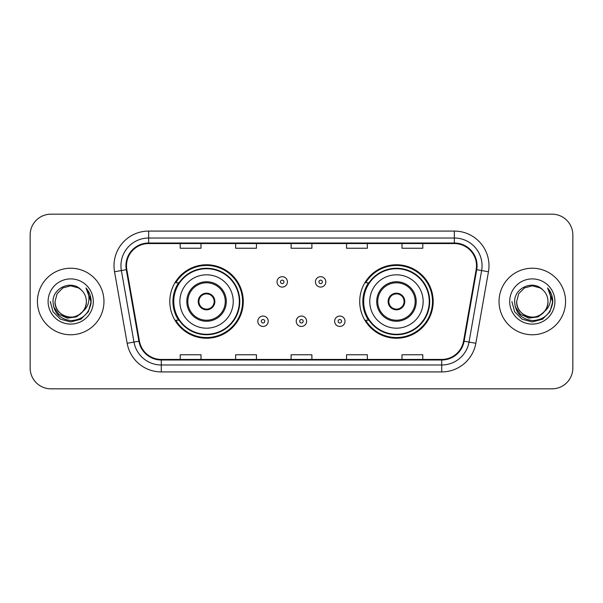 <?xml version="1.0" encoding="UTF-8"?>
<svg xmlns="http://www.w3.org/2000/svg" width="603" height="603" viewBox="0 0 603 603"><rect width="100%" height="100%" fill="white"/><g stroke="black" fill="none" stroke-linecap="round" stroke-linejoin="round"><path stroke-width="0.9" d="M359.72 301.5A36.738 36.738 0 0 0 396.457 338.238A36.738 36.738 0 0 0 433.188 301.5A36.738 36.738 0 0 0 396.457 264.762A36.738 36.738 0 0 0 359.72 301.5M169.812 301.5A36.738 36.738 0 0 0 206.543 338.238A36.738 36.738 0 0 0 243.28 301.5A36.738 36.738 0 0 0 206.543 264.762A36.738 36.738 0 0 0 169.812 301.5M178.624 320.216A33.617 33.617 0 0 1 178.624 282.784M368.531 320.216A33.617 33.617 0 0 1 368.531 282.784M30.15 234.959L30.15 368.041A20.796 20.796 0 0 0 50.946 388.829L552.054 388.829A20.796 20.796 0 0 0 572.85 368.041L572.85 234.959A20.796 20.796 0 0 0 552.054 214.171L50.946 214.171A20.796 20.796 0 0 0 30.15 234.959L30.15 368.041M37.431 301.5A33.271 33.271 0 0 0 70.694 334.771A33.271 33.271 0 0 0 103.965 301.5A33.271 33.271 0 0 0 70.694 268.229A33.271 33.271 0 0 0 37.431 301.5A33.271 33.271 0 0 0 70.694 334.771A33.271 33.271 0 0 0 103.965 301.5A33.271 33.271 0 0 0 70.694 268.229A33.271 33.271 0 0 0 37.431 301.5M499.035 301.5A33.271 33.271 0 0 0 532.306 334.771A33.271 33.271 0 0 0 565.569 301.5A33.271 33.271 0 0 0 532.306 268.229A33.271 33.271 0 0 0 499.035 301.5A33.271 33.271 0 0 0 532.306 334.771A33.271 33.271 0 0 0 565.569 301.5A33.271 33.271 0 0 0 532.306 268.229A33.271 33.271 0 0 0 499.035 301.5M126.494 265.735A22.183 22.183 0 0 1 148.67 243.559L454.33 243.559A22.183 22.183 0 0 1 476.174 269.586L463.556 341.117A22.183 22.183 0 0 1 441.72 359.441L161.28 359.441A22.183 22.183 0 0 1 139.444 341.117L126.826 269.586A22.183 22.183 0 0 1 126.494 265.735M125.937 265.735A22.733 22.733 0 0 0 126.283 269.684L138.894 341.215A22.733 22.733 0 0 0 161.28 359.999L441.72 359.999A22.733 22.733 0 0 0 464.106 341.215L476.717 269.684A22.733 22.733 0 0 0 454.33 243.001L148.67 243.001A22.733 22.733 0 0 0 125.937 265.735M114.54 271.757A34.657 34.657 0 0 1 148.67 231.077L454.33 231.077A34.657 34.657 0 0 1 488.46 271.757L475.842 343.28A34.657 34.657 0 0 1 441.72 371.923L161.28 371.923A34.657 34.657 0 0 1 127.158 343.28L114.54 271.757L121.369 270.551A27.723 27.723 0 0 1 148.67 238.012L454.33 238.012A27.723 27.723 0 0 1 481.631 270.551L469.021 342.082A27.723 27.723 0 0 1 441.72 364.988L161.28 364.988A27.723 27.723 0 0 1 133.979 342.082L121.369 270.551A27.723 27.723 0 0 1 120.947 265.735M552.054 214.171L50.946 214.171M50.946 388.829L552.054 388.829M572.85 368.041L572.85 234.959M291.106 243.559L291.106 248.248L311.894 248.248L311.894 243.559M235.652 243.559L235.652 248.248L256.448 248.248L256.448 243.559M180.207 243.559L180.207 248.248L201.003 248.248L201.003 243.559M346.552 243.559L346.552 248.248L367.348 248.248L367.348 243.559M401.997 243.559L401.997 248.248L422.793 248.248L422.793 243.559M311.894 359.441L311.894 354.752L291.106 354.752L291.106 359.441M256.448 359.441L256.448 354.752L235.652 354.752L235.652 359.441M201.003 359.441L201.003 354.752L180.207 354.752L180.207 359.441M367.348 359.441L367.348 354.752L346.552 354.752L346.552 359.441M422.793 359.441L422.793 354.752L401.997 354.752L401.997 359.441M82.701 311.563C74.388 322.809 54.21 315.618 55.031 301.5C55.242 307.409 57.85 311.932 62.863 315.067C72.631 321.324 86.9 313.085 86.365 301.5C86.154 307.409 83.538 311.932 78.533 315.067C68.765 321.324 54.496 313.085 55.031 301.5L57.127 293.669L62.863 287.933L70.694 285.83L78.533 287.933L80.96 289.659C71.342 279.581 52.83 287.887 53.004 301.5C53.712 312.942 59.78 319.311 71.199 320.6C82.445 319.786 89.078 313.809 91.098 302.676L91.128 301.5C91.068 296.359 89.365 291.852 86.003 287.963C88.558 292.154 89.455 296.668 88.701 301.5C87.97 305.608 85.973 308.962 82.701 311.563A15.67 15.67 0 0 0 86.365 301.5C86.9 313.085 72.631 321.324 62.863 315.067C57.85 311.932 55.242 307.409 55.031 301.5L57.127 293.669L62.863 287.933M86.365 301.5A15.67 15.67 0 0 0 80.96 289.659M83.704 310.726L76.626 316.846L67.355 318.143L58.823 314.284L53.494 306.58M48.097 301.5A22.597 22.597 0 0 0 70.694 324.097A22.597 22.597 0 0 0 93.299 301.5A22.597 22.597 0 0 0 70.694 278.903A22.597 22.597 0 0 0 48.097 301.5M86.003 287.963L91.121 302.095L90.171 295.312L91.121 302.095L90.171 295.312L91.121 302.095L86.154 288.136L91.121 302.095L86.154 288.136L91.128 301.5L88.392 311.713L80.915 319.198L70.694 321.934L60.481 319.198L53.004 311.713L50.26 301.5M86.154 288.136L91.121 302.103M179.86 301.5A26.683 26.683 0 0 1 206.543 274.817A26.683 26.683 0 0 1 233.233 301.5A26.683 26.683 0 0 1 206.543 328.183A26.683 26.683 0 0 1 179.86 301.5A26.683 26.683 0 0 0 206.543 328.183A26.683 26.683 0 0 0 233.233 301.5M187.834 301.5A18.716 18.716 0 0 0 206.543 320.216A18.716 18.716 0 0 0 225.258 301.5A18.716 18.716 0 0 0 206.543 282.784A18.716 18.716 0 0 0 187.834 301.5M179.038 282.784A33.271 33.271 0 0 0 179.038 320.216M239.331 301.5A32.781 32.781 0 0 0 206.543 268.719A32.781 32.781 0 0 0 173.762 301.5A32.781 32.781 0 0 0 206.543 334.281A32.781 32.781 0 0 0 239.331 301.5M198.229 301.5A8.314 8.314 0 0 0 206.543 309.814A8.314 8.314 0 0 0 214.864 301.5A8.314 8.314 0 0 0 206.543 293.186A8.314 8.314 0 0 0 198.229 301.5M242.587 301.5A36.044 36.044 0 0 1 175.744 320.216L179.083 320.216A33.233 33.233 0 0 0 239.775 301.583A33.233 33.233 0 0 0 179.083 282.784L175.744 282.784A36.044 36.044 0 0 1 242.587 301.5M198.493 299.42L198.779 299.42A8.043 8.043 0 0 1 214.314 299.42L213.877 299.42A7.62 7.62 0 0 1 206.543 309.12A7.62 7.62 0 0 1 199.209 299.42A7.62 7.62 0 0 1 213.877 299.42L214.6 299.42M198.779 299.42L199.209 299.42L198.779 299.42M214.6 303.58L214.314 303.58A8.043 8.043 0 0 1 198.779 303.58L198.493 303.58M214.314 303.58L213.877 303.58L214.314 303.58M547.969 301.5C548.504 313.085 534.235 321.324 524.467 315.067C519.462 311.932 516.846 307.409 516.635 301.5L518.731 293.669L524.467 287.933L532.306 285.83L540.137 287.933L542.564 289.659C532.954 279.581 514.442 287.887 514.615 301.5C515.324 312.942 521.384 319.311 532.811 320.6C544.057 319.786 550.69 313.809 552.702 302.676L552.74 301.5C552.68 296.359 550.969 291.852 547.607 287.963C550.162 292.154 551.067 296.668 550.305 301.5C549.574 305.608 547.577 308.962 544.313 311.563A15.67 15.67 0 0 0 547.969 301.5C547.758 307.409 545.15 311.932 540.137 315.067C530.369 321.324 516.1 313.085 516.635 301.5L518.731 293.669L524.467 287.933L532.306 285.83L540.137 287.933L542.564 289.659A15.67 15.67 0 0 1 547.969 301.5C548.504 313.085 534.235 321.324 524.467 315.067C519.462 311.932 516.846 307.409 516.635 301.5C515.821 315.618 535.992 322.809 544.313 311.563M545.308 310.726L538.23 316.846L528.967 318.143L520.434 314.284L515.105 306.58M509.701 301.5A22.597 22.597 0 0 0 532.306 324.097A22.597 22.597 0 0 0 554.903 301.5A22.597 22.597 0 0 0 532.306 278.903A22.597 22.597 0 0 0 509.701 301.5M547.607 287.963L552.725 302.095L551.775 295.312L552.74 301.5M511.872 301.5L514.608 311.713L522.085 319.198L532.306 321.934L542.519 319.198L549.996 311.713L552.74 301.5L547.758 288.136L552.725 302.095L547.908 288.309M547.758 288.136L552.725 302.103M369.767 301.5A26.683 26.683 0 0 1 396.457 274.817A26.683 26.683 0 0 1 423.14 301.5A26.683 26.683 0 0 1 396.457 328.183A26.683 26.683 0 0 1 369.767 301.5A26.683 26.683 0 0 0 396.457 328.183A26.683 26.683 0 0 0 423.14 301.5M377.742 301.5A18.716 18.716 0 0 0 396.457 320.216A18.716 18.716 0 0 0 415.166 301.5A18.716 18.716 0 0 0 396.457 282.784A18.716 18.716 0 0 0 377.742 301.5M368.946 282.784A33.271 33.271 0 0 0 368.946 320.216M429.238 301.5A32.781 32.781 0 0 0 396.457 268.719A32.781 32.781 0 0 0 363.669 301.5A32.781 32.781 0 0 0 396.457 334.281A32.781 32.781 0 0 0 429.238 301.5M388.136 301.5A8.314 8.314 0 0 0 396.457 309.814A8.314 8.314 0 0 0 404.771 301.5A8.314 8.314 0 0 0 396.457 293.186A8.314 8.314 0 0 0 388.136 301.5M432.494 301.5A36.044 36.044 0 0 1 365.652 320.216L368.991 320.216A33.233 33.233 0 0 0 429.69 301.583A33.233 33.233 0 0 0 368.991 282.784L365.652 282.784A36.044 36.044 0 0 1 432.494 301.5M388.4 299.42L388.686 299.42A8.043 8.043 0 0 1 404.221 299.42L403.791 299.42A7.62 7.62 0 0 1 396.457 309.12A7.62 7.62 0 0 1 389.123 299.42A7.62 7.62 0 0 1 403.791 299.42L404.507 299.42M388.686 299.42L389.123 299.42L388.686 299.42M404.507 303.58L403.791 303.58A7.62 7.62 0 0 1 389.123 303.58L388.4 303.58M403.791 303.58L404.221 303.58A8.043 8.043 0 0 1 388.686 303.58L389.123 303.58M287.427 281.887A5.201 5.201 0 0 1 282.234 287.081A5.201 5.201 0 0 1 277.033 281.887A5.201 5.201 0 0 1 282.234 276.687A5.201 5.201 0 0 1 287.427 281.887A5.201 5.201 0 0 0 282.234 276.687A5.201 5.201 0 0 0 277.033 281.887M325.831 281.887A5.201 5.201 0 0 1 320.63 287.081A5.201 5.201 0 0 1 315.429 281.887A5.201 5.201 0 0 1 320.63 276.687A5.201 5.201 0 0 1 325.831 281.887A5.201 5.201 0 0 0 320.63 276.687A5.201 5.201 0 0 0 315.429 281.887M257.835 321.256A5.201 5.201 0 0 1 263.036 316.055A5.201 5.201 0 0 1 268.229 321.256A5.201 5.201 0 0 1 263.036 326.449A5.201 5.201 0 0 1 257.835 321.256A5.201 5.201 0 0 0 263.036 326.449A5.201 5.201 0 0 0 268.229 321.256M296.231 321.256A5.201 5.201 0 0 1 301.432 316.055A5.201 5.201 0 0 1 306.626 321.256A5.201 5.201 0 0 1 301.432 326.449A5.201 5.201 0 0 1 296.231 321.256A5.201 5.201 0 0 0 301.432 326.449A5.201 5.201 0 0 0 306.626 321.256M334.627 321.256A5.201 5.201 0 0 1 339.828 316.055A5.201 5.201 0 0 1 345.029 321.256A5.201 5.201 0 0 1 339.828 326.449A5.201 5.201 0 0 1 334.627 321.256A5.201 5.201 0 0 0 339.828 326.449A5.201 5.201 0 0 0 345.029 321.256M454.33 231.077L454.33 243.001M121.369 270.551L126.283 269.684M161.28 371.923L161.28 359.999M441.72 359.999L441.72 371.923M464.106 341.215L475.842 343.28M127.158 343.28L138.894 341.215M476.717 269.684L488.46 271.757M148.67 231.077L148.67 243.001M226.298 301.5A19.756 19.756 0 0 0 206.543 281.744A19.756 19.756 0 0 0 186.794 301.5A19.756 19.756 0 0 0 206.543 321.256A19.756 19.756 0 0 0 226.298 301.5M416.206 301.5A19.756 19.756 0 0 0 396.457 281.744A19.756 19.756 0 0 0 376.702 301.5A19.756 19.756 0 0 0 396.457 321.256A19.756 19.756 0 0 0 416.206 301.5M280.501 281.887A1.734 1.734 0 0 0 282.234 283.621A1.734 1.734 0 0 0 283.968 281.887A1.734 1.734 0 0 0 282.234 280.154A1.734 1.734 0 0 0 280.501 281.887M318.897 281.887A1.734 1.734 0 0 0 320.63 283.621A1.734 1.734 0 0 0 322.364 281.887A1.734 1.734 0 0 0 320.63 280.154A1.734 1.734 0 0 0 318.897 281.887M264.762 321.256A1.734 1.734 0 0 0 263.036 319.522A1.734 1.734 0 0 0 261.303 321.256A1.734 1.734 0 0 0 263.036 322.989A1.734 1.734 0 0 0 264.762 321.256M303.166 321.256A1.734 1.734 0 0 0 301.432 319.522A1.734 1.734 0 0 0 299.699 321.256A1.734 1.734 0 0 0 301.432 322.989A1.734 1.734 0 0 0 303.166 321.256M341.562 321.256A1.734 1.734 0 0 0 339.828 319.522A1.734 1.734 0 0 0 338.095 321.256A1.734 1.734 0 0 0 339.828 322.989A1.734 1.734 0 0 0 341.562 321.256"/></g></svg>

